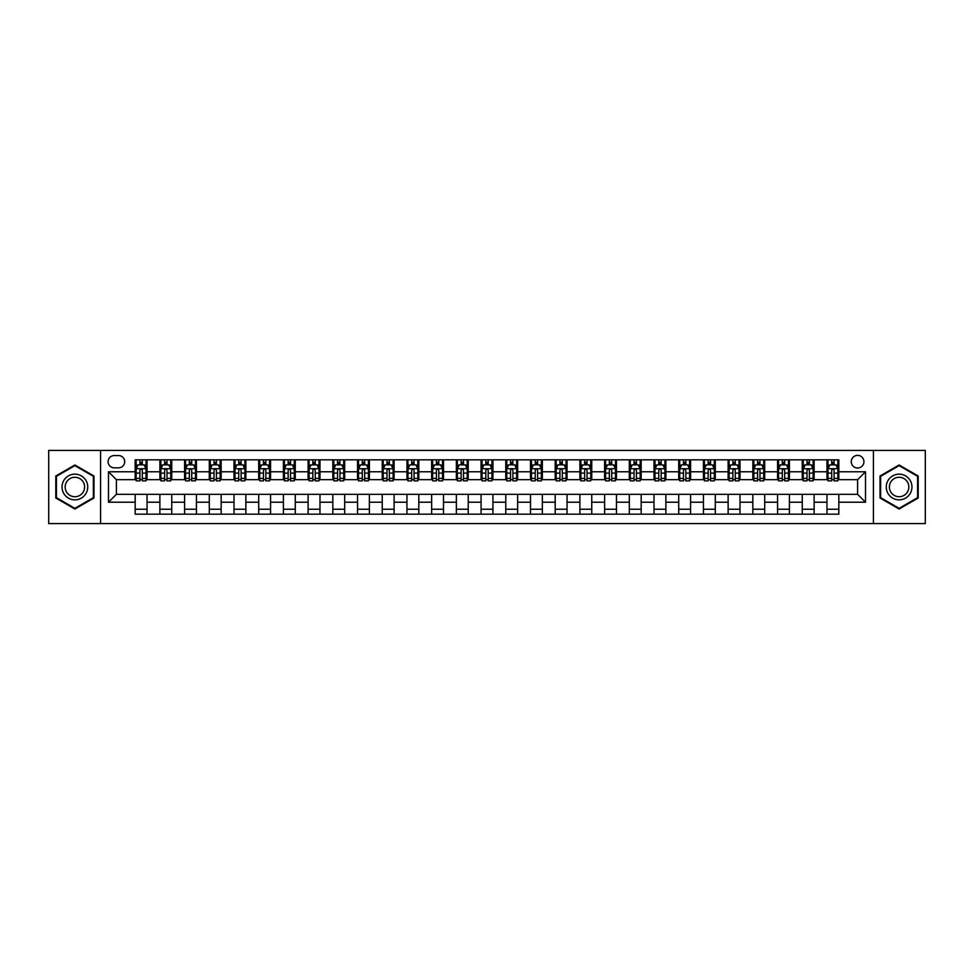 <?xml version="1.0" encoding="UTF-8"?>
<svg xmlns="http://www.w3.org/2000/svg" width="974" height="974" viewBox="0 0 974 974"><rect width="100%" height="100%" fill="white"/><g stroke="black" fill="none" stroke-linecap="round" stroke-linejoin="round"><path stroke-width="1.46" d="M857.607 455.369A6.331 6.331 0 0 0 851.276 461.7A6.331 6.331 0 0 0 857.607 468.019A6.331 6.331 0 0 0 863.926 461.7A6.331 6.331 0 0 0 857.607 455.369M873.41 523.562L925.3 523.562L925.3 450.438L873.41 450.438L873.41 523.562L100.59 523.562L100.59 450.438L48.7 450.438L48.7 523.562L100.59 523.562M114.226 467.824L118.572 467.824A6.124 6.124 0 0 0 124.696 461.7A6.124 6.124 0 0 0 118.572 455.576L114.226 455.576A6.124 6.124 0 0 0 108.09 461.7A6.124 6.124 0 0 0 114.226 467.824M873.41 450.438L100.59 450.438M135.179 502.219L108.491 502.219L108.491 471.781L135.179 471.781L135.179 479.683L116.393 479.683L116.393 494.317L135.179 494.317L135.179 514.175L838.821 514.175L838.821 494.317L857.607 494.317L857.607 479.683L838.821 479.683L838.821 471.781L865.509 471.781L865.509 502.219L838.821 502.219M838.821 471.781L838.821 459.825L135.179 459.825L135.179 471.781M826.963 459.825L826.963 479.683L827.961 479.683M831.711 479.683L834.085 479.683M837.835 479.683L838.821 479.683M826.963 479.683L813.132 479.683M802.259 459.825L802.259 479.683L803.246 479.683M807.008 479.683L809.37 479.683M802.259 479.683L788.429 479.683M777.556 459.825L777.556 479.683L778.543 479.683M782.292 479.683L784.667 479.683M777.556 479.683L763.713 479.683M752.841 459.825L752.841 479.683L753.839 479.683M757.589 479.683L759.964 479.683M752.841 479.683L739.01 479.683M728.138 459.825L728.138 479.683L729.124 479.683M732.886 479.683L735.26 479.683M728.138 479.683L714.307 479.683M703.435 459.825L703.435 479.683L704.421 479.683M708.171 479.683L710.545 479.683M703.435 479.683L689.592 479.683M678.72 459.825L678.72 479.683L679.718 479.683M683.468 479.683L685.842 479.683M678.72 479.683L664.889 479.683M654.017 459.825L654.017 479.683L655.003 479.683M658.765 479.683L661.139 479.683M654.017 479.683L640.186 479.683M629.314 459.825L629.314 479.683L630.3 479.683M634.05 479.683L636.424 479.683M629.314 479.683L615.471 479.683M604.611 459.825L604.611 479.683L605.597 479.683M609.347 479.683L611.721 479.683M604.611 479.683L590.768 479.683M579.895 459.825L579.895 479.683L580.881 479.683M584.644 479.683L587.018 479.683M579.895 479.683L566.064 479.683M555.192 459.825L555.192 479.683L556.178 479.683M559.94 479.683L562.302 479.683M555.192 479.683L541.349 479.683M530.489 459.825L530.489 479.683L531.475 479.683M535.225 479.683L537.599 479.683M530.489 479.683L516.646 479.683M505.774 459.825L505.774 479.683L506.76 479.683M510.522 479.683L512.896 479.683M505.774 479.683L491.943 479.683M481.071 459.825L481.071 479.683L482.057 479.683M485.819 479.683L488.181 479.683M481.071 479.683L467.24 479.683M456.368 459.825L456.368 479.683L457.354 479.683M461.104 479.683L463.478 479.683M456.368 479.683L442.525 479.683M431.652 459.825L431.652 479.683L432.651 479.683M436.401 479.683L438.775 479.683M431.652 479.683L417.822 479.683M406.949 459.825L406.949 479.683L407.936 479.683M411.698 479.683L414.06 479.683M406.949 479.683L393.119 479.683M382.246 459.825L382.246 479.683L383.232 479.683M386.982 479.683L389.357 479.683M382.246 479.683L368.403 479.683M357.531 459.825L357.531 479.683L358.529 479.683M362.279 479.683L364.653 479.683M357.531 479.683L343.7 479.683M332.828 459.825L332.828 479.683L333.814 479.683M337.576 479.683L339.95 479.683M332.828 479.683L318.997 479.683M308.125 459.825L308.125 479.683L309.111 479.683M312.861 479.683L315.235 479.683M308.125 479.683L294.282 479.683M283.41 459.825L283.41 479.683L284.408 479.683M288.158 479.683L290.532 479.683M283.41 479.683L269.579 479.683M258.707 459.825L258.707 479.683L259.693 479.683M263.455 479.683L265.829 479.683M258.707 479.683L244.876 479.683M234.004 459.825L234.004 479.683L234.99 479.683M238.74 479.683L241.114 479.683M234.004 479.683L220.161 479.683M209.3 459.825L209.3 479.683L210.287 479.683M214.037 479.683L216.411 479.683M209.3 479.683L195.457 479.683M184.585 459.825L184.585 479.683L185.571 479.683M189.333 479.683L191.708 479.683M184.585 479.683L170.754 479.683M159.882 459.825L159.882 479.683L160.868 479.683M164.63 479.683L166.992 479.683M159.882 479.683L146.039 479.683M135.179 479.683L136.165 479.683M139.915 479.683L142.289 479.683M135.179 494.317L147.037 494.317L147.037 514.175M838.821 494.317L147.037 494.317M147.037 459.825L147.037 479.683M135.179 464.768L136.165 464.768M139.915 464.768L142.289 464.768M146.039 464.768L147.037 464.768M135.179 509.232L147.037 509.232M159.882 494.317L159.882 514.175M171.741 459.825L171.741 479.683M159.882 464.768L160.868 464.768M164.63 464.768L166.992 464.768M170.754 464.768L171.741 464.768M171.741 494.317L171.741 514.175M159.882 509.232L171.741 509.232M184.585 494.317L184.585 514.175M196.444 494.317L196.444 514.175M184.585 509.232L196.444 509.232M196.444 459.825L196.444 479.683M184.585 464.768L185.571 464.768M189.333 464.768L191.708 464.768M195.457 464.768L196.444 464.768M209.3 494.317L209.3 514.175M221.159 494.317L221.159 514.175M209.3 509.232L221.159 509.232M221.159 459.825L221.159 479.683M209.3 464.768L210.287 464.768M214.037 464.768L216.411 464.768M220.161 464.768L221.159 464.768M234.004 494.317L234.004 514.175M245.862 494.317L245.862 514.175M234.004 509.232L245.862 509.232M245.862 459.825L245.862 479.683M234.004 464.768L234.99 464.768M238.74 464.768L241.114 464.768M244.876 464.768L245.862 464.768M258.707 494.317L258.707 514.175M270.565 494.317L270.565 514.175M258.707 509.232L270.565 509.232M270.565 459.825L270.565 479.683M258.707 464.768L259.693 464.768M263.455 464.768L265.829 464.768M269.579 464.768L270.565 464.768M283.41 494.317L283.41 514.175M295.28 494.317L295.28 514.175M283.41 509.232L295.28 509.232M295.28 459.825L295.28 479.683M283.41 464.768L284.408 464.768M288.158 464.768L290.532 464.768M294.282 464.768L295.28 464.768M308.125 494.317L308.125 514.175M319.983 494.317L319.983 514.175M308.125 509.232L319.983 509.232M319.983 459.825L319.983 479.683M308.125 464.768L309.111 464.768M312.861 464.768L315.235 464.768M318.997 464.768L319.983 464.768M332.828 494.317L332.828 514.175M344.686 494.317L344.686 514.175M332.828 509.232L344.686 509.232M344.686 459.825L344.686 479.683M332.828 464.768L333.814 464.768M337.576 464.768L339.95 464.768M343.7 464.768L344.686 464.768M357.531 494.317L357.531 514.175M369.389 494.317L369.389 514.175M357.531 509.232L369.389 509.232M369.389 459.825L369.389 479.683M357.531 464.768L358.529 464.768M362.279 464.768L364.653 464.768M368.403 464.768L369.389 464.768M382.246 494.317L382.246 514.175M394.105 494.317L394.105 514.175M382.246 509.232L394.105 509.232M394.105 459.825L394.105 479.683M382.246 464.768L383.232 464.768M386.982 464.768L389.357 464.768M393.119 464.768L394.105 464.768M406.949 494.317L406.949 514.175M418.808 494.317L418.808 514.175M406.949 509.232L418.808 509.232M418.808 459.825L418.808 479.683M406.949 464.768L407.936 464.768M411.698 464.768L414.06 464.768M417.822 464.768L418.808 464.768M431.652 494.317L431.652 514.175M443.511 494.317L443.511 514.175M431.652 509.232L443.511 509.232M443.511 459.825L443.511 479.683M431.652 464.768L432.651 464.768M436.401 464.768L438.775 464.768M442.525 464.768L443.511 464.768M456.368 494.317L456.368 514.175M468.226 494.317L468.226 514.175M456.368 509.232L468.226 509.232M468.226 459.825L468.226 479.683M456.368 464.768L457.354 464.768M461.104 464.768L463.478 464.768M467.24 464.768L468.226 464.768M481.071 494.317L481.071 514.175M492.929 494.317L492.929 514.175M481.071 509.232L492.929 509.232M492.929 459.825L492.929 479.683M481.071 464.768L482.057 464.768M485.819 464.768L488.181 464.768M491.943 464.768L492.929 464.768M505.774 494.317L505.774 514.175M517.632 494.317L517.632 514.175M505.774 509.232L517.632 509.232M517.632 459.825L517.632 479.683M505.774 464.768L506.76 464.768M510.522 464.768L512.896 464.768M516.646 464.768L517.632 464.768M530.489 494.317L530.489 514.175M542.348 494.317L542.348 514.175M530.489 509.232L542.348 509.232M542.348 459.825L542.348 479.683M530.489 464.768L531.475 464.768M535.225 464.768L537.599 464.768M541.349 464.768L542.348 464.768M555.192 494.317L555.192 514.175M567.051 494.317L567.051 514.175M555.192 509.232L567.051 509.232M567.051 459.825L567.051 479.683M555.192 464.768L556.178 464.768M559.94 464.768L562.302 464.768M566.064 464.768L567.051 464.768M579.895 494.317L579.895 514.175M591.754 494.317L591.754 514.175M579.895 509.232L591.754 509.232M591.754 459.825L591.754 479.683M579.895 464.768L580.881 464.768M584.644 464.768L587.018 464.768M590.768 464.768L591.754 464.768M604.611 494.317L604.611 514.175M616.469 494.317L616.469 514.175M604.611 509.232L616.469 509.232M616.469 459.825L616.469 479.683M604.611 464.768L605.597 464.768M609.347 464.768L611.721 464.768M615.471 464.768L616.469 464.768M629.314 494.317L629.314 514.175M641.172 494.317L641.172 514.175M629.314 509.232L641.172 509.232M641.172 459.825L641.172 479.683M629.314 464.768L630.3 464.768M634.05 464.768L636.424 464.768M640.186 464.768L641.172 464.768M654.017 494.317L654.017 514.175M665.875 494.317L665.875 514.175M654.017 509.232L665.875 509.232M665.875 459.825L665.875 479.683M654.017 464.768L655.003 464.768M658.765 464.768L661.139 464.768M664.889 464.768L665.875 464.768M678.72 494.317L678.72 514.175M690.59 494.317L690.59 514.175M678.72 509.232L690.59 509.232M690.59 459.825L690.59 479.683M678.72 464.768L679.718 464.768M683.468 464.768L685.842 464.768M689.592 464.768L690.59 464.768M703.435 494.317L703.435 514.175M715.293 494.317L715.293 514.175M703.435 509.232L715.293 509.232M715.293 459.825L715.293 479.683M703.435 464.768L704.421 464.768M708.171 464.768L710.545 464.768M714.307 464.768L715.293 464.768M728.138 494.317L728.138 514.175M739.996 494.317L739.996 514.175M728.138 509.232L739.996 509.232M739.996 459.825L739.996 479.683M728.138 464.768L729.124 464.768M732.886 464.768L735.26 464.768M739.01 464.768L739.996 464.768M752.841 494.317L752.841 514.175M764.7 494.317L764.7 514.175M752.841 509.232L764.7 509.232M764.7 459.825L764.7 479.683M752.841 464.768L753.839 464.768M757.589 464.768L759.964 464.768M763.713 464.768L764.7 464.768M777.556 494.317L777.556 514.175M789.415 494.317L789.415 514.175M777.556 509.232L789.415 509.232M789.415 459.825L789.415 479.683M777.556 464.768L778.543 464.768M782.292 464.768L784.667 464.768M788.429 464.768L789.415 464.768M802.259 494.317L802.259 514.175M814.118 494.317L814.118 514.175M802.259 509.232L814.118 509.232M814.118 459.825L814.118 479.683M802.259 464.768L803.246 464.768M807.008 464.768L809.37 464.768M813.132 464.768L814.118 464.768M826.963 494.317L826.963 514.175M826.963 509.232L838.821 509.232M826.963 464.768L827.961 464.768M831.711 464.768L834.085 464.768M837.835 464.768L838.821 464.768M116.393 479.683L108.491 471.781M116.393 494.317L108.491 502.219M865.509 471.781L857.607 479.683M865.509 502.219L857.607 494.317M74.888 509.025L93.967 498.006L93.967 475.994L74.888 464.975L55.81 475.994L55.81 498.006L74.888 509.025M918.19 475.994L899.112 464.975L880.033 475.994L880.033 498.006L899.112 509.025L918.19 498.006L918.19 475.994M142.289 462.394L139.915 462.394M146.039 478.392L142.289 478.392L142.289 480.876L146.039 480.876L146.039 468.811L144.067 464.866L138.138 464.866L136.165 468.811L136.165 480.876L139.915 480.876L139.915 478.392L136.165 478.392M136.165 468.811L136.165 459.825M146.039 468.811L146.039 459.825M139.915 464.866L139.915 459.825M142.289 459.825L142.289 464.866M142.289 478.392L142.289 470.296C141.498 468.774 140.706 468.774 139.915 470.296L139.915 478.392M166.992 462.394L164.63 462.394M170.754 478.392L166.992 478.392L166.992 480.876L170.754 480.876L170.754 468.811L168.77 464.866L162.841 464.866L160.868 468.811L160.868 480.876L164.63 480.876L164.63 478.392L160.868 478.392M160.868 468.811L160.868 459.825M170.754 468.811L170.754 459.825M164.63 464.866L164.63 459.825M166.992 459.825L166.992 464.866M166.992 478.392L166.992 470.296C166.201 468.774 165.422 468.774 164.63 470.296L164.63 478.392M191.708 462.394L189.333 462.394M195.457 478.392L191.708 478.392L191.708 480.876L195.457 480.876L195.457 468.811L193.485 464.866L187.556 464.866L185.571 468.811L185.571 480.876L189.333 480.876L189.333 478.392L185.571 478.392M185.571 468.811L185.571 459.825M195.457 468.811L195.457 459.825M189.333 464.866L189.333 459.825M191.708 459.825L191.708 464.866M191.708 478.392L191.708 470.296C190.916 468.774 190.125 468.774 189.333 470.296L189.333 478.392M216.411 462.394L214.037 462.394M220.161 478.392L216.411 478.392L216.411 480.876L220.161 480.876L220.161 468.811L218.188 464.866L212.259 464.866L210.287 468.811L210.287 480.876L214.037 480.876L214.037 478.392L210.287 478.392M210.287 468.811L210.287 459.825M220.161 468.811L220.161 459.825M214.037 464.866L214.037 459.825M216.411 459.825L216.411 464.866M216.411 478.392L216.411 470.296C215.619 468.774 214.828 468.774 214.037 470.296L214.037 478.392M241.114 462.394L238.74 462.394M244.876 478.392L241.114 478.392L241.114 480.876L244.876 480.876L244.876 468.811L242.891 464.866L236.962 464.866L234.99 468.811L234.99 480.876L238.74 480.876L238.74 478.392L234.99 478.392M234.99 468.811L234.99 459.825M244.876 468.811L244.876 459.825M238.74 464.866L238.74 459.825M241.114 459.825L241.114 464.866M241.114 478.392L241.114 470.296C240.322 468.774 239.531 468.774 238.74 470.296L238.74 478.392M86.016 480.572A12.845 12.845 0 0 0 68.46 475.872A12.845 12.845 0 0 0 63.76 493.428A12.845 12.845 0 0 0 81.317 498.128A12.845 12.845 0 0 0 86.016 480.572M83.314 482.142A9.728 9.728 0 0 0 70.031 478.575A9.728 9.728 0 0 0 66.463 491.858A9.728 9.728 0 0 0 79.758 495.425A9.728 9.728 0 0 0 83.314 482.142M74.888 508.343L56.407 497.665L56.407 476.335L74.888 465.657L93.37 476.335L93.37 497.665L74.888 508.343M899.112 499.845A12.845 12.845 0 0 0 911.956 487A12.845 12.845 0 0 0 899.112 474.155A12.845 12.845 0 0 0 886.267 487A12.845 12.845 0 0 0 899.112 499.845M899.112 496.728A9.728 9.728 0 0 0 908.839 487A9.728 9.728 0 0 0 899.112 477.272A9.728 9.728 0 0 0 889.384 487A9.728 9.728 0 0 0 899.112 496.728M880.63 476.335L899.112 465.657L917.593 476.335L917.593 497.665L899.112 508.343L880.63 497.665L880.63 476.335M265.829 462.394L263.455 462.394M269.579 478.392L265.829 478.392L265.829 480.876L269.579 480.876L269.579 468.811L267.607 464.866L261.677 464.866L259.693 468.811L259.693 480.876L263.455 480.876L263.455 478.392L259.693 478.392M259.693 468.811L259.693 459.825M269.579 468.811L269.579 459.825M263.455 464.866L263.455 459.825M265.829 459.825L265.829 464.866M265.829 478.392L265.829 470.296C265.038 468.774 264.246 468.774 263.455 470.296L263.455 478.392M290.532 462.394L288.158 462.394M294.282 478.392L290.532 478.392L290.532 480.876L294.282 480.876L294.282 468.811L292.31 464.866L286.38 464.866L284.408 468.811L284.408 480.876L288.158 480.876L288.158 478.392L284.408 478.392M284.408 468.811L284.408 459.825M294.282 468.811L294.282 459.825M288.158 464.866L288.158 459.825M290.532 459.825L290.532 464.866M290.532 478.392L290.532 470.296C289.741 468.774 288.949 468.774 288.158 470.296L288.158 478.392M315.235 462.394L312.861 462.394M318.997 478.392L315.235 478.392L315.235 480.876L318.997 480.876L318.997 468.811L317.013 464.866L311.083 464.866L309.111 468.811L309.111 480.876L312.861 480.876L312.861 478.392L309.111 478.392M309.111 468.811L309.111 459.825M318.997 468.811L318.997 459.825M312.861 464.866L312.861 459.825M315.235 459.825L315.235 464.866M315.235 478.392L315.235 470.296C314.444 468.774 313.652 468.774 312.861 470.296L312.861 478.392M339.95 462.394L337.576 462.394M343.7 478.392L339.95 478.392L339.95 480.876L343.7 480.876L343.7 468.811L341.728 464.866L335.799 464.866L333.814 468.811L333.814 480.876L337.576 480.876L337.576 478.392L333.814 478.392M333.814 468.811L333.814 459.825M343.7 468.811L343.7 459.825M337.576 464.866L337.576 459.825M339.95 459.825L339.95 464.866M339.95 478.392L339.95 470.296C339.159 468.774 338.368 468.774 337.576 470.296L337.576 478.392M364.653 462.394L362.279 462.394M368.403 478.392L364.653 478.392L364.653 480.876L368.403 480.876L368.403 468.811L366.431 464.866L360.502 464.866L358.529 468.811L358.529 480.876L362.279 480.876L362.279 478.392L358.529 478.392M358.529 468.811L358.529 459.825M368.403 468.811L368.403 459.825M362.279 464.866L362.279 459.825M364.653 459.825L364.653 464.866M364.653 478.392L364.653 470.296C363.862 468.774 363.071 468.774 362.279 470.296L362.279 478.392M389.357 462.394L386.982 462.394M393.119 478.392L389.357 478.392L389.357 480.876L393.119 480.876L393.119 468.811L391.134 464.866L385.205 464.866L383.232 468.811L383.232 480.876L386.982 480.876L386.982 478.392L383.232 478.392M383.232 468.811L383.232 459.825M393.119 468.811L393.119 459.825M386.982 464.866L386.982 459.825M389.357 459.825L389.357 464.866M389.357 478.392L389.357 470.296C388.565 468.774 387.774 468.774 386.982 470.296L386.982 478.392M414.06 462.394L411.698 462.394M417.822 478.392L414.06 478.392L414.06 480.876L417.822 480.876L417.822 468.811L415.849 464.866L409.92 464.866L407.936 468.811L407.936 480.876L411.698 480.876L411.698 478.392L407.936 478.392M407.936 468.811L407.936 459.825M417.822 468.811L417.822 459.825M411.698 464.866L411.698 459.825M414.06 459.825L414.06 464.866M414.06 478.392L414.06 470.296C413.28 468.774 412.489 468.774 411.698 470.296L411.698 478.392M438.775 462.394L436.401 462.394M442.525 478.392L438.775 478.392L438.775 480.876L442.525 480.876L442.525 468.811L440.552 464.866L434.623 464.866L432.651 468.811L432.651 480.876L436.401 480.876L436.401 478.392L432.651 478.392M432.651 468.811L432.651 459.825M442.525 468.811L442.525 459.825M436.401 464.866L436.401 459.825M438.775 459.825L438.775 464.866M438.775 478.392L438.775 470.296C437.983 468.774 437.192 468.774 436.401 470.296L436.401 478.392M463.478 462.394L461.104 462.394M467.24 478.392L463.478 478.392L463.478 480.876L467.24 480.876L467.24 468.811L465.255 464.866L459.326 464.866L457.354 468.811L457.354 480.876L461.104 480.876L461.104 478.392L457.354 478.392M457.354 468.811L457.354 459.825M467.24 468.811L467.24 459.825M461.104 464.866L461.104 459.825M463.478 459.825L463.478 464.866M463.478 478.392L463.478 470.296C462.687 468.774 461.895 468.774 461.104 470.296L461.104 478.392M488.181 462.394L485.819 462.394M491.943 478.392L488.181 478.392L488.181 480.876L491.943 480.876L491.943 468.811L489.971 464.866L484.029 464.866L482.057 468.811L482.057 480.876L485.819 480.876L485.819 478.392L482.057 478.392M482.057 468.811L482.057 459.825M491.943 468.811L491.943 459.825M485.819 464.866L485.819 459.825M488.181 459.825L488.181 464.866M488.181 478.392L488.181 470.296C487.402 468.774 486.61 468.774 485.819 470.296L485.819 478.392M512.896 462.394L510.522 462.394M516.646 478.392L512.896 478.392L512.896 480.876L516.646 480.876L516.646 468.811L514.674 464.866L508.745 464.866L506.76 468.811L506.76 480.876L510.522 480.876L510.522 478.392L506.76 478.392M506.76 468.811L506.76 459.825M516.646 468.811L516.646 459.825M510.522 464.866L510.522 459.825M512.896 459.825L512.896 464.866M512.896 478.392L512.896 470.296C512.105 468.774 511.313 468.774 510.522 470.296L510.522 478.392M537.599 462.394L535.225 462.394M541.349 478.392L537.599 478.392L537.599 480.876L541.349 480.876L541.349 468.811L539.377 464.866L533.448 464.866L531.475 468.811L531.475 480.876L535.225 480.876L535.225 478.392L531.475 478.392M531.475 468.811L531.475 459.825M541.349 468.811L541.349 459.825M535.225 464.866L535.225 459.825M537.599 459.825L537.599 464.866M537.599 478.392L537.599 470.296C536.808 468.774 536.017 468.774 535.225 470.296L535.225 478.392M562.302 462.394L559.94 462.394M566.064 478.392L562.302 478.392L562.302 480.876L566.064 480.876L566.064 468.811L564.08 464.866L558.151 464.866L556.178 468.811L556.178 480.876L559.94 480.876L559.94 478.392L556.178 478.392M556.178 468.811L556.178 459.825M566.064 468.811L566.064 459.825M559.94 464.866L559.94 459.825M562.302 459.825L562.302 464.866M562.302 478.392L562.302 470.296C561.511 468.774 560.732 468.774 559.94 470.296L559.94 478.392M587.018 462.394L584.644 462.394M590.768 478.392L587.018 478.392L587.018 480.876L590.768 480.876L590.768 468.811L588.795 464.866L582.866 464.866L580.881 468.811L580.881 480.876L584.644 480.876L584.644 478.392L580.881 478.392M580.881 468.811L580.881 459.825M590.768 468.811L590.768 459.825M584.644 464.866L584.644 459.825M587.018 459.825L587.018 464.866M587.018 478.392L587.018 470.296C586.226 468.774 585.435 468.774 584.644 470.296L584.644 478.392M611.721 462.394L609.347 462.394M615.471 478.392L611.721 478.392L611.721 480.876L615.471 480.876L615.471 468.811L613.498 464.866L607.569 464.866L605.597 468.811L605.597 480.876L609.347 480.876L609.347 478.392L605.597 478.392M605.597 468.811L605.597 459.825M615.471 468.811L615.471 459.825M609.347 464.866L609.347 459.825M611.721 459.825L611.721 464.866M611.721 478.392L611.721 470.296C610.929 468.774 610.138 468.774 609.347 470.296L609.347 478.392M636.424 462.394L634.05 462.394M640.186 478.392L636.424 478.392L636.424 480.876L640.186 480.876L640.186 468.811L638.201 464.866L632.272 464.866L630.3 468.811L630.3 480.876L634.05 480.876L634.05 478.392L630.3 478.392M630.3 468.811L630.3 459.825M640.186 468.811L640.186 459.825M634.05 464.866L634.05 459.825M636.424 459.825L636.424 464.866M636.424 478.392L636.424 470.296C635.632 468.774 634.841 468.774 634.05 470.296L634.05 478.392M661.139 462.394L658.765 462.394M664.889 478.392L661.139 478.392L661.139 480.876L664.889 480.876L664.889 468.811L662.917 464.866L656.987 464.866L655.003 468.811L655.003 480.876L658.765 480.876L658.765 478.392L655.003 478.392M655.003 468.811L655.003 459.825M664.889 468.811L664.889 459.825M658.765 464.866L658.765 459.825M661.139 459.825L661.139 464.866M661.139 478.392L661.139 470.296C660.348 468.774 659.556 468.774 658.765 470.296L658.765 478.392M685.842 462.394L683.468 462.394M689.592 478.392L685.842 478.392L685.842 480.876L689.592 480.876L689.592 468.811L687.62 464.866L681.69 464.866L679.718 468.811L679.718 480.876L683.468 480.876L683.468 478.392L679.718 478.392M679.718 468.811L679.718 459.825M689.592 468.811L689.592 459.825M683.468 464.866L683.468 459.825M685.842 459.825L685.842 464.866M685.842 478.392L685.842 470.296C685.051 468.774 684.259 468.774 683.468 470.296L683.468 478.392M710.545 462.394L708.171 462.394M714.307 478.392L710.545 478.392L710.545 480.876L714.307 480.876L714.307 468.811L712.323 464.866L706.394 464.866L704.421 468.811L704.421 480.876L708.171 480.876L708.171 478.392L704.421 478.392M704.421 468.811L704.421 459.825M714.307 468.811L714.307 459.825M708.171 464.866L708.171 459.825M710.545 459.825L710.545 464.866M710.545 478.392L710.545 470.296C709.754 468.774 708.962 468.774 708.171 470.296L708.171 478.392M735.26 462.394L732.886 462.394M739.01 478.392L735.26 478.392L735.26 480.876L739.01 480.876L739.01 468.811L737.038 464.866L731.109 464.866L729.124 468.811L729.124 480.876L732.886 480.876L732.886 478.392L729.124 478.392M729.124 468.811L729.124 459.825M739.01 468.811L739.01 459.825M732.886 464.866L732.886 459.825M735.26 459.825L735.26 464.866M735.26 478.392L735.26 470.296C734.469 468.774 733.678 468.774 732.886 470.296L732.886 478.392M759.964 462.394L757.589 462.394M763.713 478.392L759.964 478.392L759.964 480.876L763.713 480.876L763.713 468.811L761.741 464.866L755.812 464.866L753.839 468.811L753.839 480.876L757.589 480.876L757.589 478.392L753.839 478.392M753.839 468.811L753.839 459.825M763.713 468.811L763.713 459.825M757.589 464.866L757.589 459.825M759.964 459.825L759.964 464.866M759.964 478.392L759.964 470.296C759.172 468.774 758.381 468.774 757.589 470.296L757.589 478.392M784.667 462.394L782.292 462.394M788.429 478.392L784.667 478.392L784.667 480.876L788.429 480.876L788.429 468.811L786.444 464.866L780.515 464.866L778.543 468.811L778.543 480.876L782.292 480.876L782.292 478.392L778.543 478.392M778.543 468.811L778.543 459.825M788.429 468.811L788.429 459.825M782.292 464.866L782.292 459.825M784.667 459.825L784.667 464.866M784.667 478.392L784.667 470.296C783.875 468.774 783.084 468.774 782.292 470.296L782.292 478.392M809.37 462.394L807.008 462.394M813.132 478.392L809.37 478.392L809.37 480.876L813.132 480.876L813.132 468.811L811.159 464.866L805.23 464.866L803.246 468.811L803.246 480.876L807.008 480.876L807.008 478.392L803.246 478.392M803.246 468.811L803.246 459.825M813.132 468.811L813.132 459.825M807.008 464.866L807.008 459.825M809.37 459.825L809.37 464.866M809.37 478.392L809.37 470.296C808.59 468.774 807.799 468.774 807.008 470.296L807.008 478.392M834.085 462.394L831.711 462.394M837.835 478.392L834.085 478.392L834.085 480.876L837.835 480.876L837.835 468.811L835.862 464.866L829.933 464.866L827.961 468.811L827.961 480.876L831.711 480.876L831.711 478.392L827.961 478.392M827.961 468.811L827.961 459.825M837.835 468.811L837.835 459.825M831.711 464.866L831.711 459.825M834.085 459.825L834.085 464.866M834.085 478.392L834.085 470.296C833.294 468.774 832.502 468.774 831.711 470.296L831.711 478.392M159.882 502.219L147.037 502.219M159.882 471.781L147.037 471.781M184.585 471.781L171.741 471.781M184.585 502.219L171.741 502.219M209.3 471.781L196.444 471.781M209.3 502.219L196.444 502.219M234.004 471.781L221.159 471.781M234.004 502.219L221.159 502.219M258.707 471.781L245.862 471.781M258.707 502.219L245.862 502.219M283.41 471.781L270.565 471.781M283.41 502.219L270.565 502.219M308.125 471.781L295.28 471.781M308.125 502.219L295.28 502.219M332.828 471.781L319.983 471.781M332.828 502.219L319.983 502.219M357.531 471.781L344.686 471.781M357.531 502.219L344.686 502.219M382.246 471.781L369.389 471.781M382.246 502.219L369.389 502.219M406.949 471.781L394.105 471.781M406.949 502.219L394.105 502.219M431.652 471.781L418.808 471.781M431.652 502.219L418.808 502.219M456.368 471.781L443.511 471.781M456.368 502.219L443.511 502.219M481.071 471.781L468.226 471.781M481.071 502.219L468.226 502.219M505.774 471.781L492.929 471.781M505.774 502.219L492.929 502.219M530.489 471.781L517.632 471.781M530.489 502.219L517.632 502.219M555.192 471.781L542.348 471.781M555.192 502.219L542.348 502.219M579.895 471.781L567.051 471.781M579.895 502.219L567.051 502.219M604.611 471.781L591.754 471.781M604.611 502.219L591.754 502.219M629.314 471.781L616.469 471.781M629.314 502.219L616.469 502.219M654.017 471.781L641.172 471.781M654.017 502.219L641.172 502.219M678.72 471.781L665.875 471.781M678.72 502.219L665.875 502.219M703.435 471.781L690.59 471.781M703.435 502.219L690.59 502.219M728.138 471.781L715.293 471.781M728.138 502.219L715.293 502.219M752.841 471.781L739.996 471.781M752.841 502.219L739.996 502.219M777.556 471.781L764.7 471.781M777.556 502.219L764.7 502.219M802.259 471.781L789.415 471.781M802.259 502.219L789.415 502.219M826.963 471.781L814.118 471.781M826.963 502.219L814.118 502.219M145.99 468.713L136.214 468.713M136.165 465.097L138.016 465.097M144.189 465.097L146.039 465.097M139.915 473.096L136.165 473.096M146.039 473.096L142.289 473.096M142.289 463.648L139.915 463.648M170.706 468.713L160.917 468.713M160.868 465.097L162.731 465.097M168.892 465.097L170.754 465.097M164.63 473.096L160.868 473.096M170.754 473.096L166.992 473.096M166.992 463.648L164.63 463.648M195.409 468.713L185.62 468.713M185.571 465.097L187.434 465.097M193.607 465.097L195.457 465.097M189.333 473.096L185.571 473.096M195.457 473.096L191.708 473.096M191.708 463.648L189.333 463.648M220.112 468.713L210.335 468.713M210.287 465.097L212.137 465.097M218.31 465.097L220.161 465.097M214.037 473.096L210.287 473.096M220.161 473.096L216.411 473.096M216.411 463.648L214.037 463.648M244.827 468.713L235.038 468.713M234.99 465.097L236.852 465.097M243.013 465.097L244.876 465.097M238.74 473.096L234.99 473.096M244.876 473.096L241.114 473.096M241.114 463.648L238.74 463.648M269.53 468.713L259.741 468.713M259.693 465.097L261.556 465.097M267.716 465.097L269.579 465.097M263.455 473.096L259.693 473.096M269.579 473.096L265.829 473.096M265.829 463.648L263.455 463.648M294.233 468.713L284.457 468.713M284.408 465.097L286.259 465.097M292.431 465.097L294.282 465.097M288.158 473.096L284.408 473.096M294.282 473.096L290.532 473.096M290.532 463.648L288.158 463.648M318.948 468.713L309.16 468.713M309.111 465.097L310.974 465.097M317.134 465.097L318.997 465.097M312.861 473.096L309.111 473.096M318.997 473.096L315.235 473.096M315.235 463.648L312.861 463.648M343.652 468.713L333.863 468.713M333.814 465.097L335.677 465.097M341.837 465.097L343.7 465.097M337.576 473.096L333.814 473.096M343.7 473.096L339.95 473.096M339.95 463.648L337.576 463.648M368.355 468.713L358.578 468.713M358.529 465.097L360.38 465.097M366.553 465.097L368.403 465.097M362.279 473.096L358.529 473.096M368.403 473.096L364.653 473.096M364.653 463.648L362.279 463.648M393.07 468.713L383.281 468.713M383.232 465.097L385.083 465.097M391.256 465.097L393.119 465.097M386.982 473.096L383.232 473.096M393.119 473.096L389.357 473.096M389.357 463.648L386.982 463.648M417.773 468.713L407.984 468.713M407.936 465.097L409.798 465.097M415.959 465.097L417.822 465.097M411.698 473.096L407.936 473.096M417.822 473.096L414.06 473.096M414.06 463.648L411.698 463.648M442.476 468.713L432.7 468.713M432.651 465.097L434.501 465.097M440.674 465.097L442.525 465.097M436.401 473.096L432.651 473.096M442.525 473.096L438.775 473.096M438.775 463.648L436.401 463.648M467.179 468.713L457.403 468.713M457.354 465.097L459.204 465.097M465.377 465.097L467.24 465.097M461.104 473.096L457.354 473.096M467.24 473.096L463.478 473.096M463.478 463.648L461.104 463.648M491.894 468.713L482.106 468.713M482.057 465.097L483.92 465.097M490.08 465.097L491.943 465.097M485.819 473.096L482.057 473.096M491.943 473.096L488.181 473.096M488.181 463.648L485.819 463.648M516.597 468.713L506.821 468.713M506.76 465.097L508.623 465.097M514.796 465.097L516.646 465.097M510.522 473.096L506.76 473.096M516.646 473.096L512.896 473.096M512.896 463.648L510.522 463.648M541.301 468.713L531.524 468.713M531.475 465.097L533.326 465.097M539.499 465.097L541.349 465.097M535.225 473.096L531.475 473.096M541.349 473.096L537.599 473.096M537.599 463.648L535.225 463.648M566.016 468.713L556.227 468.713M556.178 465.097L558.041 465.097M564.202 465.097L566.064 465.097M559.94 473.096L556.178 473.096M566.064 473.096L562.302 473.096M562.302 463.648L559.94 463.648M590.719 468.713L580.93 468.713M580.881 465.097L582.744 465.097M588.917 465.097L590.768 465.097M584.644 473.096L580.881 473.096M590.768 473.096L587.018 473.096M587.018 463.648L584.644 463.648M615.422 468.713L605.645 468.713M605.597 465.097L607.447 465.097M613.62 465.097L615.471 465.097M609.347 473.096L605.597 473.096M615.471 473.096L611.721 473.096M611.721 463.648L609.347 463.648M640.137 468.713L630.348 468.713M630.3 465.097L632.163 465.097M638.323 465.097L640.186 465.097M634.05 473.096L630.3 473.096M640.186 473.096L636.424 473.096M636.424 463.648L634.05 463.648M664.84 468.713L655.052 468.713M655.003 465.097L656.866 465.097M663.026 465.097L664.889 465.097M658.765 473.096L655.003 473.096M664.889 473.096L661.139 473.096M661.139 463.648L658.765 463.648M689.543 468.713L679.767 468.713M679.718 465.097L681.569 465.097M687.741 465.097L689.592 465.097M683.468 473.096L679.718 473.096M689.592 473.096L685.842 473.096M685.842 463.648L683.468 463.648M714.259 468.713L704.47 468.713M704.421 465.097L706.284 465.097M712.444 465.097L714.307 465.097M708.171 473.096L704.421 473.096M714.307 473.096L710.545 473.096M710.545 463.648L708.171 463.648M738.962 468.713L729.173 468.713M729.124 465.097L730.987 465.097M737.148 465.097L739.01 465.097M732.886 473.096L729.124 473.096M739.01 473.096L735.26 473.096M735.26 463.648L732.886 463.648M763.665 468.713L753.888 468.713M753.839 465.097L755.69 465.097M761.863 465.097L763.713 465.097M757.589 473.096L753.839 473.096M763.713 473.096L759.964 473.096M759.964 463.648L757.589 463.648M788.38 468.713L778.591 468.713M778.543 465.097L780.393 465.097M786.566 465.097L788.429 465.097M782.292 473.096L778.543 473.096M788.429 473.096L784.667 473.096M784.667 463.648L782.292 463.648M813.083 468.713L803.294 468.713M803.246 465.097L805.108 465.097M811.269 465.097L813.132 465.097M807.008 473.096L803.246 473.096M813.132 473.096L809.37 473.096M809.37 463.648L807.008 463.648M837.786 468.713L828.01 468.713M827.961 465.097L829.811 465.097M835.984 465.097L837.835 465.097M831.711 473.096L827.961 473.096M837.835 473.096L834.085 473.096M834.085 463.648L831.711 463.648"/></g></svg>
